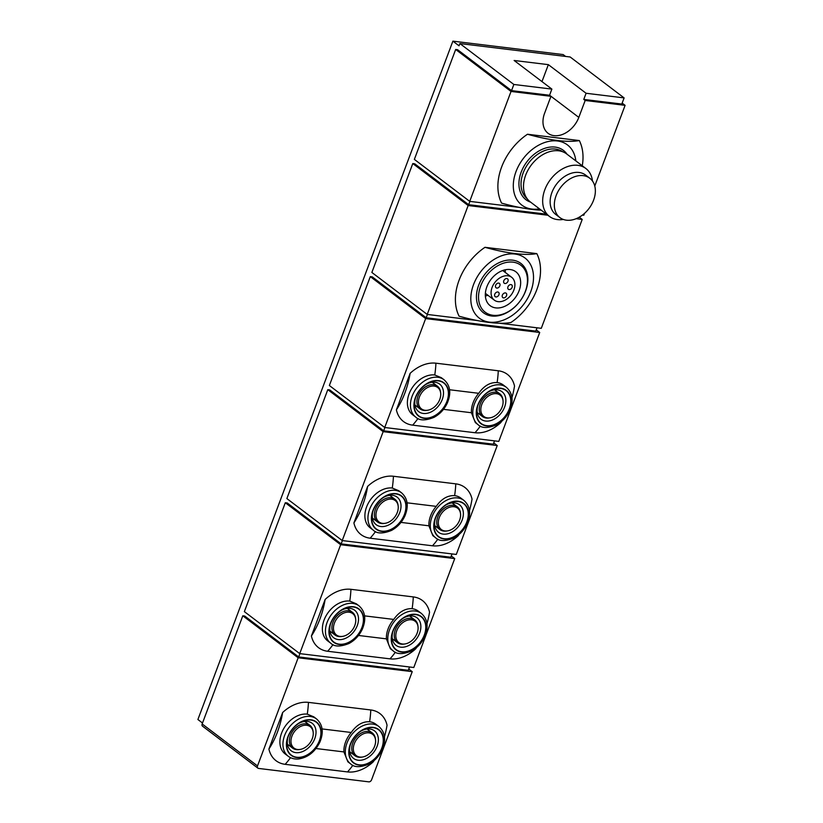 <?xml version="1.0" encoding="UTF-8"?>
<svg xmlns="http://www.w3.org/2000/svg" width="823" height="823" viewBox="0 0 823 823"><rect width="100%" height="100%" fill="white"/><g stroke="black" fill="none" stroke-linecap="round" stroke-linejoin="round"><path stroke-width="1.23" d="M459.892 43.557L570.154 56.982L624.112 97.896L586.089 93.266L548.344 64.647L514.128 60.48L551.873 89.1L513.85 84.471L459.892 43.557L459.039 45.81L452.887 41.15L197.901 719.518L202.509 723.016M624.112 97.896L621.797 104.048L583.774 99.418L585.174 100.478L578.816 117.391A22.571 16.131 127.2 0 1 548.067 133.295A22.571 16.131 127.2 0 1 544.6 113.224L550.957 96.312L511.032 91.446L455.675 49.473L414.36 159.395L469.717 201.368L519.622 207.447M455.675 49.473L457.578 49.699L511.536 90.623L513.85 84.471M551.873 89.1L549.558 95.252L511.536 90.623M550.957 96.312L549.558 95.252M541.976 81.6L548.344 64.647M583.774 99.418L586.089 93.266M374.054 760.606A69.945 45.162 96.9 0 1 373.303 761.779A34.35 24.546 -52.8 0 1 347.512 771.923L285.149 764.32A34.35 24.546 -52.8 0 1 268.905 749.064A69.945 45.162 -83.1 0 0 282.639 712.523A34.35 24.546 -52.8 0 1 308.44 702.379A75.243 48.588 96.9 0 1 307.277 714.158L313.81 716.854L316.536 718.932C322.791 724.549 323.902 732.295 319.859 742.161C314.983 751.893 307.905 757.499 298.626 758.981C294.644 759.341 291.177 758.436 288.235 756.255A23.425 16.738 -52.8 0 1 286.527 731.328A23.425 16.738 -52.8 0 1 310.322 716.473A23.425 16.738 -52.8 0 1 316.536 718.932M316.001 748.529L343.921 751.924L347.862 761.779L350.588 763.847A23.425 16.738 -52.8 0 1 348.89 738.92A23.425 16.738 -52.8 0 1 372.675 724.065A23.425 16.738 -52.8 0 1 378.899 726.524C385.154 732.141 386.254 739.887 382.211 749.753C379.218 756.131 374.774 760.925 368.869 764.135C360.268 767.581 354.178 767.489 350.588 763.847M308.44 702.379L370.792 709.971A75.243 48.588 96.9 0 1 369.63 721.75C362.665 721.39 356.534 724.96 351.236 732.491L322.081 728.931M288.235 756.255L285.18 753.95A23.425 16.738 -52.8 0 1 283.482 729.024A23.425 16.738 -52.8 0 1 307.277 714.158M369.63 721.75A23.425 16.738 -52.8 0 1 375.844 724.209L378.899 726.524M370.792 709.971A34.35 24.546 -52.8 0 1 387.047 725.238A69.945 45.162 96.9 0 1 384.464 736.791M358.499 635.459L386.419 638.864L390.359 648.709L393.085 650.787A23.425 16.738 -52.8 0 1 391.378 625.861A23.425 16.738 -52.8 0 1 415.173 611.005A23.425 16.738 -52.8 0 1 421.397 613.454C427.651 619.081 428.752 626.828 424.709 636.693C421.715 643.072 417.271 647.866 411.366 651.075C402.766 654.522 396.676 654.429 393.085 650.787M416.551 647.547A69.945 45.162 96.9 0 1 415.8 648.719A34.35 24.546 -52.8 0 1 389.999 658.853L327.647 651.26A34.35 24.546 -52.8 0 1 311.403 636.004A69.945 45.162 -83.1 0 0 325.136 599.463A34.35 24.546 -52.8 0 1 350.937 589.319A75.243 48.588 96.9 0 1 349.775 601.099L356.308 603.794L359.034 605.862C365.289 611.489 366.4 619.235 362.357 629.101C359.363 635.479 354.908 640.273 349.003 643.483C340.413 646.929 334.313 646.837 330.733 643.195A23.425 16.738 -52.8 0 1 329.025 618.268A23.425 16.738 -52.8 0 1 352.82 603.413A23.425 16.738 -52.8 0 1 359.034 605.862M350.937 589.319L413.29 596.912A75.243 48.588 96.9 0 1 412.128 608.691C405.153 608.331 399.011 611.911 393.733 619.421L364.579 615.871M412.128 608.691A23.425 16.738 -52.8 0 1 418.341 611.15L421.397 613.454M413.29 596.912A34.35 24.546 -52.8 0 1 429.544 612.168A69.945 45.162 96.9 0 1 426.962 623.731M330.733 643.195L327.677 640.88A23.425 16.738 -52.8 0 1 325.98 615.954A23.425 16.738 -52.8 0 1 349.775 601.099M459.049 534.487A69.945 45.162 96.9 0 1 458.298 535.65A34.35 24.546 -52.8 0 1 432.497 545.793L370.144 538.201A34.35 24.546 -52.8 0 1 353.9 522.944A69.945 45.162 -83.1 0 0 367.634 486.393A34.35 24.546 -52.8 0 1 393.435 476.26A75.243 48.588 96.9 0 1 392.273 488.039L398.805 490.734L401.531 492.802C407.786 498.429 408.897 506.176 404.854 516.042C401.861 522.42 397.406 527.214 391.501 530.424C382.911 533.87 376.811 533.777 373.231 530.135A23.425 16.738 -52.8 0 1 371.523 505.209A23.425 16.738 -52.8 0 1 395.318 490.354A23.425 16.738 -52.8 0 1 401.531 492.802M400.996 522.399L428.917 525.804L432.857 535.65L435.583 537.728A23.425 16.738 -52.8 0 1 433.875 512.801A23.425 16.738 -52.8 0 1 457.67 497.946A23.425 16.738 -52.8 0 1 463.894 500.394C470.149 506.022 471.25 513.768 467.207 523.634C464.213 530.012 459.759 534.806 453.864 538.016C445.264 541.462 439.173 541.369 435.583 537.728M393.435 476.26L455.788 483.852A75.243 48.588 96.9 0 1 454.625 495.631C447.661 495.261 441.529 498.841 436.231 506.361L407.076 502.812M373.231 530.135L370.175 527.821A23.425 16.738 -52.8 0 1 368.478 502.894A23.425 16.738 -52.8 0 1 392.273 488.039M454.625 495.631A23.425 16.738 -52.8 0 1 460.839 498.08L463.894 500.394M455.788 483.852A34.35 24.546 -52.8 0 1 472.032 499.108A69.945 45.162 96.9 0 1 469.46 510.661M501.546 421.427A69.945 45.162 96.9 0 1 500.796 422.59A34.35 24.546 -52.8 0 1 474.994 432.733L412.642 425.141A34.35 24.546 -52.8 0 1 396.388 409.875A69.945 45.162 -83.1 0 0 410.132 373.333A34.35 24.546 -52.8 0 1 435.933 363.19A75.243 48.588 96.9 0 1 434.77 374.979L441.303 377.675L444.029 379.742C450.284 385.37 451.395 393.106 447.352 402.982C444.358 409.36 439.904 414.144 433.999 417.354C425.409 420.81 419.308 420.718 415.728 417.076A23.425 16.738 -52.8 0 1 414.02 392.149A23.425 16.738 -52.8 0 1 437.815 377.284A23.425 16.738 -52.8 0 1 444.029 379.742M443.494 409.34L471.414 412.735L475.355 422.59L478.081 424.668A23.425 16.738 -52.8 0 1 476.373 399.741A23.425 16.738 -52.8 0 1 500.168 384.876A23.425 16.738 -52.8 0 1 506.382 387.335C512.636 392.962 513.747 400.698 509.704 410.574C506.711 416.952 502.256 421.736 496.362 424.946C487.761 428.402 481.661 428.31 478.081 424.668M435.933 363.19L498.285 370.782A75.243 48.588 96.9 0 1 497.123 382.572C490.158 382.201 484.027 385.781 478.719 393.301L449.574 389.752M415.728 417.076L412.673 414.761A23.425 16.738 -52.8 0 1 410.975 389.835A23.425 16.738 -52.8 0 1 434.77 374.979M497.123 382.572A23.425 16.738 -52.8 0 1 503.337 385.02L506.382 387.335M498.285 370.782A34.35 24.546 -52.8 0 1 514.529 386.049A69.945 45.162 96.9 0 1 511.957 397.602M511.032 91.446L469.717 201.368M582.427 215.091L583.774 215.256L584.474 213.414M594.772 186.019L625.099 105.344L585.174 100.478M582.273 165.783A51.263 36.634 127.2 0 0 579.32 140.558L527.481 134.242A51.263 36.634 127.2 0 0 501.598 203.127A83.473 22.447 -159.4 0 0 541.174 210.153M258.566 768.425L368.827 781.85A2.51 1.79 127.2 0 0 371.574 779.823L412.23 671.661L298.163 657.772L257.506 765.935A2.51 1.79 127.2 0 0 257.897 768.157A2.51 1.79 127.2 0 0 258.566 768.425M268.905 749.064L282.639 712.523M299.726 653.616L413.794 667.504L454.728 558.601L340.66 544.713L299.726 653.616L244.369 611.633L285.303 502.74L287.206 502.966L341.164 543.89L342.409 540.577M311.403 636.004L325.136 599.463M342.224 540.557L456.292 554.445L497.226 445.541L383.158 431.653L342.224 540.557L286.867 498.573L327.801 389.67L329.704 389.907L383.662 430.82L384.907 427.518M353.9 522.944L367.634 486.393M384.722 427.497L498.789 441.385L539.713 332.482L425.656 318.594L384.722 427.497L329.365 385.514L370.299 276.61L372.202 276.847L426.16 317.76L427.404 314.458M396.388 409.875L410.132 373.333M340.66 544.713L285.303 502.74M451.251 555.967L454.728 558.601M383.158 431.653L327.801 389.67M493.749 442.908L497.226 445.541M425.656 318.594L370.299 276.61M536.246 329.848L539.713 332.482M412.796 163.551L468.153 205.534L427.219 314.427L371.862 272.454L412.796 163.551L414.699 163.787L468.657 204.701L469.902 201.388M579.258 217.179L582.211 219.422L541.287 328.315L499.592 323.244M484.984 247.312A51.263 36.634 127.2 0 0 459.1 316.186A83.473 22.447 -159.4 0 0 510.939 322.493A51.263 36.634 127.2 0 0 536.822 253.618L484.984 247.312A83.473 22.447 20.6 0 0 514.992 253.556A83.473 22.447 20.6 0 0 536.822 253.618M427.219 314.427L477.124 320.507M468.153 205.534L547.871 215.235M576.182 218.681L582.211 219.422M622.147 103.101L625.099 105.344M565.586 56.427L563.148 54.575L452.887 41.15M539.446 208.847A37.765 26.984 -52.8 0 1 514.642 175.875A37.765 26.984 -52.8 0 1 557.449 140.98A37.765 26.984 -52.8 0 1 575.822 160.886M527.481 134.242A83.473 22.447 20.6 0 0 557.49 140.496A83.473 22.447 20.6 0 0 579.32 140.558M514.951 254.04A37.765 26.984 -52.8 0 1 520.548 308.121A37.765 26.984 -52.8 0 1 470.972 302.082A37.765 26.984 -52.8 0 1 514.951 254.04M298.163 657.772L242.806 615.799L202.16 723.952A2.51 1.79 127.2 0 0 202.54 726.184L257.897 768.157M408.753 669.037L412.23 671.661M242.806 615.799L244.709 616.026L298.667 656.949L299.911 653.637M583.219 175.638A24.711 17.664 -52.8 0 1 589.782 178.231A24.711 17.664 -52.8 0 1 588.918 208.589A24.711 17.664 -52.8 0 1 559.918 217.611A24.711 17.664 -52.8 0 1 558.117 191.317A24.711 17.664 -52.8 0 1 583.219 175.638M559.918 217.611L555.72 214.433A24.711 17.664 -52.8 0 1 553.93 188.138A24.711 17.664 -52.8 0 1 579.022 172.46A24.711 17.664 -52.8 0 1 585.585 175.042L589.782 178.231M563.323 219.453A30.101 21.511 -52.8 0 1 549.466 216.439A30.101 21.511 -52.8 0 1 547.285 184.414A30.101 21.511 -52.8 0 1 577.849 165.33A30.101 21.511 -52.8 0 1 585.832 168.478A30.101 21.511 -52.8 0 1 592.478 181.009M549.466 216.439L530.31 201.913A30.101 21.511 -52.8 0 1 528.119 169.888A30.101 21.511 -52.8 0 1 558.694 150.794A30.101 21.511 -52.8 0 1 566.677 153.952L585.832 168.478M527.173 198.734A29.474 21.059 -52.8 0 1 525.763 167.388A29.474 21.059 -52.8 0 1 555.474 149.086A29.474 21.059 -52.8 0 1 562.767 151.792M530.64 202.16A30.976 22.139 -52.8 0 1 522.06 169.991A30.976 22.139 -52.8 0 1 555.144 147.091A30.976 22.139 -52.8 0 1 567.006 154.199M512.976 262.146A29.474 21.059 -52.8 0 1 517.348 304.356A29.474 21.059 -52.8 0 1 478.657 299.644A29.474 21.059 -52.8 0 1 512.976 262.146M510.198 269.543A21.264 15.195 -52.8 0 1 515.846 271.775A21.264 15.195 -52.8 0 1 515.105 297.905A21.264 15.195 -52.8 0 1 490.138 305.662A21.264 15.195 -52.8 0 1 488.595 283.03A21.264 15.195 -52.8 0 1 510.198 269.543M512.647 260.161A30.976 22.139 -52.8 0 1 517.235 304.52A30.976 22.139 -52.8 0 1 476.568 299.572A30.976 22.139 -52.8 0 1 512.647 260.161M578.425 217.642L577.746 217.982M546.482 214.175L468.657 204.701M537.018 327.801L535.773 331.113L426.16 317.76M494.52 440.861L493.275 444.173L383.662 430.82M452.022 553.92L450.778 557.233L341.164 543.89M409.525 666.99L408.28 670.292L298.667 656.949M505.229 269.79A21.264 15.195 -52.8 0 1 505.229 272.403M487.885 295.272A21.264 15.195 -52.8 0 1 485.375 295.982M512.122 287.34A2.757 1.975 127.2 0 0 511.7 284.892A2.757 1.975 127.2 0 0 508.46 285.9A2.757 1.975 127.2 0 0 508.367 289.284A2.757 1.975 127.2 0 0 512.122 287.34M506.546 295.652A2.757 1.975 127.2 0 0 506.124 293.204A2.757 1.975 127.2 0 0 502.884 294.212A2.757 1.975 127.2 0 0 502.791 297.597A2.757 1.975 127.2 0 0 506.546 295.652M507.976 281.281A2.757 1.975 127.2 0 0 507.554 278.832A2.757 1.975 127.2 0 0 504.314 279.841A2.757 1.975 127.2 0 0 504.211 283.225A2.757 1.975 127.2 0 0 507.976 281.281M498.944 294.727A2.757 1.975 127.2 0 0 498.522 292.278A2.757 1.975 127.2 0 0 495.281 293.286A2.757 1.975 127.2 0 0 495.189 296.671A2.757 1.975 127.2 0 0 498.944 294.727M499.828 285.848A2.757 1.975 127.2 0 0 499.407 283.4A2.757 1.975 127.2 0 0 496.166 284.398A2.757 1.975 127.2 0 0 496.074 287.793A2.757 1.975 127.2 0 0 499.828 285.848M513.871 290.046A14.351 10.257 127.2 0 0 511.659 277.289A14.351 10.257 127.2 0 0 494.818 282.526A14.351 10.257 127.2 0 0 494.325 300.148A14.351 10.257 127.2 0 0 513.871 290.046M471.414 412.735A23.425 16.738 -52.8 0 1 478.719 393.301M428.917 525.804A23.425 16.738 -52.8 0 1 436.231 506.361M386.419 638.864A23.425 16.738 -52.8 0 1 393.733 619.421M343.921 751.924A23.425 16.738 -52.8 0 1 351.236 732.491M500.621 388.456A20.637 14.742 -52.8 0 1 509.458 408.445A20.637 14.742 -52.8 0 1 487.514 425.738A20.637 14.742 -52.8 0 1 477.463 406.706A20.637 14.742 -52.8 0 1 488.924 391.594A20.637 14.742 -52.8 0 1 500.621 388.456M438.268 380.864A20.637 14.742 -52.8 0 1 447.105 400.852A20.637 14.742 -52.8 0 1 425.162 418.146A20.637 14.742 -52.8 0 1 415.111 399.114A20.637 14.742 -52.8 0 1 426.571 384.002A20.637 14.742 -52.8 0 1 438.268 380.864M458.123 501.516A20.637 14.742 -52.8 0 1 466.96 521.515A20.637 14.742 -52.8 0 1 445.017 538.798A20.637 14.742 -52.8 0 1 434.966 519.766A20.637 14.742 -52.8 0 1 446.426 504.653A20.637 14.742 -52.8 0 1 458.123 501.516M395.77 493.923A20.637 14.742 -52.8 0 1 404.607 513.922A20.637 14.742 -52.8 0 1 382.664 531.205A20.637 14.742 -52.8 0 1 372.613 512.173A20.637 14.742 -52.8 0 1 384.074 497.061A20.637 14.742 -52.8 0 1 395.77 493.923M353.273 606.993A20.637 14.742 -52.8 0 1 362.11 626.982A20.637 14.742 -52.8 0 1 340.166 644.265A20.637 14.742 -52.8 0 1 330.116 625.233A20.637 14.742 -52.8 0 1 341.576 610.121A20.637 14.742 -52.8 0 1 353.273 606.993M415.625 614.586A20.637 14.742 -52.8 0 1 424.462 634.574A20.637 14.742 -52.8 0 1 402.519 651.857A20.637 14.742 -52.8 0 1 392.468 632.825A20.637 14.742 -52.8 0 1 403.928 617.713A20.637 14.742 -52.8 0 1 415.625 614.586M373.128 727.645A20.637 14.742 -52.8 0 1 381.965 747.634A20.637 14.742 -52.8 0 1 360.021 764.927A20.637 14.742 -52.8 0 1 349.97 745.885A20.637 14.742 -52.8 0 1 361.431 730.773A20.637 14.742 -52.8 0 1 373.128 727.645M310.775 720.053A20.637 14.742 -52.8 0 1 319.612 740.042A20.637 14.742 -52.8 0 1 297.669 757.335A20.637 14.742 -52.8 0 1 287.618 738.293A20.637 14.742 -52.8 0 1 299.078 723.18A20.637 14.742 -52.8 0 1 310.775 720.053M488.214 392.067A17.304 12.366 -52.8 0 1 497.359 389.845A17.304 12.366 -52.8 0 1 501.958 391.655A17.304 12.366 -52.8 0 1 501.351 412.92A17.304 12.366 -52.8 0 1 481.044 419.236A17.304 12.366 -52.8 0 1 477.731 405.893M489.911 417.847L488.944 417.991A14.3 10.215 -52.8 0 1 482.473 416.541A14.3 10.215 -52.8 0 1 481.434 401.336A14.3 10.215 -52.8 0 1 495.96 392.262A14.3 10.215 -52.8 0 1 499.756 393.764A14.3 10.215 -52.8 0 1 502.894 399.597L503.018 400.564A13.425 9.598 -52.8 0 1 489.911 417.847A13.425 9.598 -52.8 0 1 481.311 405.986A13.425 9.598 -52.8 0 1 496.506 393.682A13.425 9.598 -52.8 0 1 503.018 400.564M425.861 384.475A17.304 12.366 -52.8 0 1 435.007 382.253A17.304 12.366 -52.8 0 1 439.595 384.063A17.304 12.366 -52.8 0 1 438.998 405.328A17.304 12.366 -52.8 0 1 418.691 411.644A17.304 12.366 -52.8 0 1 415.378 398.301M427.559 410.255L426.581 410.399A14.3 10.215 -52.8 0 1 420.121 408.949A14.3 10.215 -52.8 0 1 419.082 393.744A14.3 10.215 -52.8 0 1 433.608 384.67A14.3 10.215 -52.8 0 1 437.394 386.172A14.3 10.215 -52.8 0 1 440.542 392.005L440.655 392.972A13.425 9.598 -52.8 0 1 427.559 410.255A13.425 9.598 -52.8 0 1 418.958 398.394A13.425 9.598 -52.8 0 1 434.153 386.09A13.425 9.598 -52.8 0 1 440.655 392.972M445.716 505.127A17.304 12.366 -52.8 0 1 454.862 502.904A17.304 12.366 -52.8 0 1 459.46 504.715A17.304 12.366 -52.8 0 1 458.853 525.979A17.304 12.366 -52.8 0 1 438.546 532.296A17.304 12.366 -52.8 0 1 435.233 518.953M447.414 530.907L446.447 531.051A14.3 10.215 -52.8 0 1 439.976 529.601A14.3 10.215 -52.8 0 1 438.937 514.396A14.3 10.215 -52.8 0 1 453.463 505.322A14.3 10.215 -52.8 0 1 457.259 506.824A14.3 10.215 -52.8 0 1 460.396 512.657L460.52 513.634A13.425 9.598 -52.8 0 1 447.414 530.907A13.425 9.598 -52.8 0 1 438.813 519.046A13.425 9.598 -52.8 0 1 454.008 506.742A13.425 9.598 -52.8 0 1 460.52 513.634M383.364 497.534A17.304 12.366 -52.8 0 1 392.509 495.312A17.304 12.366 -52.8 0 1 397.108 497.123A17.304 12.366 -52.8 0 1 396.501 518.387A17.304 12.366 -52.8 0 1 376.193 524.704A17.304 12.366 -52.8 0 1 372.881 511.361M385.061 523.315L384.084 523.459A14.3 10.215 -52.8 0 1 377.623 522.008A14.3 10.215 -52.8 0 1 376.584 506.803A14.3 10.215 -52.8 0 1 391.11 497.73A14.3 10.215 -52.8 0 1 394.896 499.232A14.3 10.215 -52.8 0 1 398.044 505.065L398.167 506.042A13.425 9.598 -52.8 0 1 385.061 523.315A13.425 9.598 -52.8 0 1 376.461 511.453A13.425 9.598 -52.8 0 1 391.655 499.149A13.425 9.598 -52.8 0 1 398.167 506.042M403.219 618.186A17.304 12.366 -52.8 0 1 412.364 615.964A17.304 12.366 -52.8 0 1 416.963 617.775A17.304 12.366 -52.8 0 1 416.356 639.039A17.304 12.366 -52.8 0 1 396.048 645.355A17.304 12.366 -52.8 0 1 392.736 632.013M404.916 643.967L403.949 644.111A14.3 10.215 -52.8 0 1 397.478 642.67A14.3 10.215 -52.8 0 1 396.439 627.455A14.3 10.215 -52.8 0 1 410.965 618.382A14.3 10.215 -52.8 0 1 414.761 619.884A14.3 10.215 -52.8 0 1 417.899 625.717L418.022 626.694A13.425 9.598 -52.8 0 1 404.916 643.967A13.425 9.598 -52.8 0 1 396.316 632.105A13.425 9.598 -52.8 0 1 411.51 619.801A13.425 9.598 -52.8 0 1 418.022 626.694M340.866 610.594A17.304 12.366 -52.8 0 1 350.012 608.372A17.304 12.366 -52.8 0 1 354.61 610.182A17.304 12.366 -52.8 0 1 354.003 631.447A17.304 12.366 -52.8 0 1 333.696 637.763A17.304 12.366 -52.8 0 1 330.383 624.42M342.563 636.374L341.596 636.518A14.3 10.215 -52.8 0 1 335.126 635.078A14.3 10.215 -52.8 0 1 334.087 619.863A14.3 10.215 -52.8 0 1 348.613 610.789A14.3 10.215 -52.8 0 1 352.398 612.291A14.3 10.215 -52.8 0 1 355.546 618.124L355.67 619.102A13.425 9.598 -52.8 0 1 342.563 636.374A13.425 9.598 -52.8 0 1 333.963 624.513A13.425 9.598 -52.8 0 1 349.158 612.209A13.425 9.598 -52.8 0 1 355.67 619.102M360.721 731.246A17.304 12.366 -52.8 0 1 369.866 729.024A17.304 12.366 -52.8 0 1 374.465 730.834A17.304 12.366 -52.8 0 1 373.858 752.099A17.304 12.366 -52.8 0 1 353.551 758.415A17.304 12.366 -52.8 0 1 350.238 745.072M362.418 757.037L361.451 757.181A14.3 10.215 -52.8 0 1 354.98 755.73A14.3 10.215 -52.8 0 1 353.941 740.515A14.3 10.215 -52.8 0 1 368.467 731.452A14.3 10.215 -52.8 0 1 372.263 732.943A14.3 10.215 -52.8 0 1 375.401 738.776L375.525 739.754A13.425 9.598 -52.8 0 1 362.418 757.037A13.425 9.598 -52.8 0 1 353.818 745.165A13.425 9.598 -52.8 0 1 369.013 732.871A13.425 9.598 -52.8 0 1 375.525 739.754M298.368 723.654A17.304 12.366 -52.8 0 1 307.514 721.432A17.304 12.366 -52.8 0 1 312.112 723.242A17.304 12.366 -52.8 0 1 311.506 744.506A17.304 12.366 -52.8 0 1 291.198 750.823A17.304 12.366 -52.8 0 1 287.885 737.48M300.066 749.444L299.099 749.588A14.3 10.215 -52.8 0 1 292.628 748.138A14.3 10.215 -52.8 0 1 291.589 732.923A14.3 10.215 -52.8 0 1 306.115 723.859A14.3 10.215 -52.8 0 1 309.911 725.351A14.3 10.215 -52.8 0 1 313.049 731.184L313.172 732.161A13.425 9.598 -52.8 0 1 300.066 749.444A13.425 9.598 -52.8 0 1 291.465 737.573A13.425 9.598 -52.8 0 1 306.66 725.279A13.425 9.598 -52.8 0 1 313.172 732.161M578.816 117.391L549.569 95.211M290.519 757.654A75.243 48.588 96.9 0 1 285.149 764.32M352.882 765.246A75.243 48.588 96.9 0 1 347.512 771.923M333.017 644.594A75.243 48.588 96.9 0 1 327.647 651.26M395.379 652.186A75.243 48.588 96.9 0 1 389.999 658.853M375.514 531.535A75.243 48.588 96.9 0 1 370.144 538.201M437.867 539.127A75.243 48.588 96.9 0 1 432.497 545.793M418.012 418.465A75.243 48.588 96.9 0 1 412.642 425.141M480.365 426.057A75.243 48.588 96.9 0 1 474.994 432.733M257.506 765.935L202.16 723.952M500.723 388.199A20.914 14.948 -52.8 0 1 503.82 418.166A20.914 14.948 -52.8 0 1 476.352 414.813A20.914 14.948 -52.8 0 1 500.723 388.199M438.361 380.607A20.914 14.948 -52.8 0 1 441.457 410.564A20.914 14.948 -52.8 0 1 414 407.22A20.914 14.948 -52.8 0 1 438.361 380.607M458.226 501.258A20.914 14.948 -52.8 0 1 461.322 531.226A20.914 14.948 -52.8 0 1 433.855 527.882A20.914 14.948 -52.8 0 1 458.226 501.258M395.863 493.666A20.914 14.948 -52.8 0 1 398.97 523.634A20.914 14.948 -52.8 0 1 371.502 520.29A20.914 14.948 -52.8 0 1 395.863 493.666M353.365 606.736A20.914 14.948 -52.8 0 1 356.472 636.693A20.914 14.948 -52.8 0 1 329.005 633.35A20.914 14.948 -52.8 0 1 353.365 606.736M415.728 614.328A20.914 14.948 -52.8 0 1 418.825 644.286A20.914 14.948 -52.8 0 1 391.357 640.942A20.914 14.948 -52.8 0 1 415.728 614.328M373.231 727.388A20.914 14.948 -52.8 0 1 376.327 757.345A20.914 14.948 -52.8 0 1 348.859 754.002A20.914 14.948 -52.8 0 1 373.231 727.388M310.868 719.796A20.914 14.948 -52.8 0 1 313.974 749.753A20.914 14.948 -52.8 0 1 286.507 746.41A20.914 14.948 -52.8 0 1 310.868 719.796M511.659 277.289L502.719 270.51M494.325 300.148L485.385 293.369M499.756 393.764L494.582 389.845M482.473 416.541L477.309 412.621M437.394 386.172L432.229 382.253M420.121 408.949L414.946 405.029M457.259 506.824L452.084 502.904M439.976 529.601L434.811 525.681M394.896 499.232L389.732 495.312M377.623 522.008L372.459 518.089M414.761 619.884L409.587 615.964M397.478 642.67L392.314 638.751M352.398 612.291L347.234 608.372M335.126 635.078L329.961 631.148M372.263 732.943L367.089 729.024M354.98 755.73L349.816 751.811M309.911 725.351L304.736 721.432M292.628 748.138L287.464 744.218"/></g></svg>
